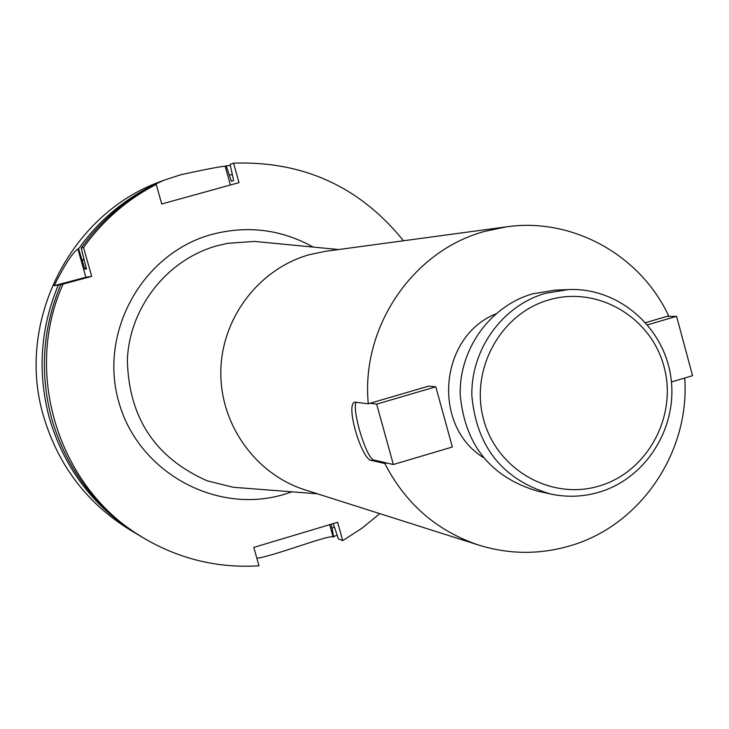 <?xml version="1.0" encoding="UTF-8"?>
<svg xmlns="http://www.w3.org/2000/svg" width="729" height="729" viewBox="0 0 729 729"><rect width="100%" height="100%" fill="white"/><g stroke="black" fill="none" stroke-linecap="round" stroke-linejoin="round"><path stroke-width="1.09" d="M666.926 316.404L676.585 316.322L692.55 375.69L671.436 381.96M676.585 316.322L647.58 324.815M370.122 403.246L376.656 404.13L393.359 464.519L373.348 459.917C369.211 457.311 364.546 447.214 359.351 429.645C355.533 415.229 354.422 406.044 356.025 402.116M376.656 404.13L435.805 386.807L452.354 447.005L393.359 464.519M645.684 322.619L668.675 315.894C640.308 255.032 572.438 217.233 506.537 226.828L484.985 231.321C412.969 250.466 360.727 327.075 368.3 403.784L428.643 386.124L435.805 386.807M684.713 378.014C690.099 451.944 640.618 525.254 570.725 545.611C540.107 554.733 509.489 554.569 478.862 545.128L305.023 489.87C255.487 474.251 219.766 424.114 220.832 370.906C221.707 317.698 259.278 268.673 309.433 254.658L325.772 251.268L506.537 226.828M246.274 488.284L233.198 487.273L207.164 480.812C155.204 457.858 128.605 417.544 127.365 359.889C129.47 307.356 167.16 259.624 216.987 245.791L227.812 243.295L254.576 241.427L267.625 242.684M379.791 513.635L362.031 528.197L342.73 540.617L337.627 522.292L253.801 547.397L258.968 565.813C218.217 568.347 180.045 559.243 144.46 538.512L141.645 536.836C97.148 509.525 67.278 470.551 52.014 419.895C39.494 373.849 42.4 328.797 60.735 284.72L91.69 276.364L83.543 247.541C102.807 220.523 127.037 199.482 156.234 184.419L161.72 203.992L239.003 182.633L233.581 163.141L230.082 164.408L233.654 180.519L231.385 181.248L226.19 165.802L225.152 166.176C218.946 166.786 204.184 169.638 180.865 174.723L164.116 180.163L148.907 187.116L150.229 187.125M233.581 163.141C303.228 160.872 359.871 186.742 403.511 240.752M229.608 174.86L232.05 174.741M226.19 165.802L230.3 165.583M140.077 535.888L138.51 534.968C94.405 507.903 64.79 469.266 49.654 419.047C37.243 373.412 40.122 328.752 58.302 285.066L80.855 279.025L60.735 284.72M138.51 534.968L130.691 530.32C87.535 503.83 58.557 466.041 43.758 416.942C15.081 322.883 69.802 213.925 161.027 181.339L164.116 180.163M336.998 535.141L333.071 536.881C327.831 534.931 276.291 555.279 256.863 558.323M478.862 545.128C436.953 531.049 405.606 503.848 384.821 463.516L386.643 462.979M483.227 457.493C431.632 425.262 439.323 336.743 495.711 313.907M368.3 403.784L354.731 402.135C344.99 404.841 362.176 460.865 371.571 460.446L384.821 463.516M83.543 247.541L81.192 248.142L86.478 268.955L84.938 269.238L78.577 248.817C97.522 222.245 121.36 201.55 150.083 186.733M82.541 260.745L83.717 258.932M84.938 269.238L86.04 267.425M81.192 248.142C100.301 221.343 124.34 200.466 153.327 185.512L156.234 184.419M144.46 538.512C59.824 490.262 22.271 374.724 62.931 284.401M78.577 248.817L77.885 248.99C72.645 252.507 64.726 264.727 54.137 285.668L58.302 285.066M334.183 527.003L332.059 528.252L333.618 537.091M330.957 524.288L332.059 528.252M342.73 540.617L338.411 538.95L333.235 523.604M54.137 285.668L85.867 277.275L91.69 276.364M550.395 493.961L537.473 491.1C490.754 477.194 465.002 445.127 460.218 394.918C458.951 349.264 490.107 305.952 532.617 293.833L554.942 290.16L568.164 289.577C617.554 287.171 663.29 326.091 670.698 376.109C678.59 426.064 646.887 477.942 599.493 492.066C583.282 496.896 566.916 497.524 550.395 493.961C502.91 479.819 476.739 447.214 471.882 396.139C470.597 349.692 502.272 305.633 545.474 293.304L568.164 289.577M549.046 299.865C597.397 285.54 651.043 317.006 663.991 366.578C677.66 415.931 647.707 471.681 599.593 485.879C551.689 500.814 497.105 470.068 483.719 419.895C469.613 369.931 500.504 313.452 549.046 299.865M313.224 247.085C281.257 229.371 247.496 225.143 211.939 234.401C142.62 253.081 98.451 332.05 118.818 402.025C138.164 472.292 216.349 515.166 284.501 494.271L291.955 491.82M225.152 166.176L230.4 185.011M333.071 536.881L329.672 524.67M77.885 248.99L85.867 277.275M371.571 460.446L373.348 459.917M338.584 249.528L254.576 241.427M233.335 487.282L245.992 488.266M254.703 241.436L267.343 242.657M317.352 493.788L233.198 487.273"/></g></svg>
